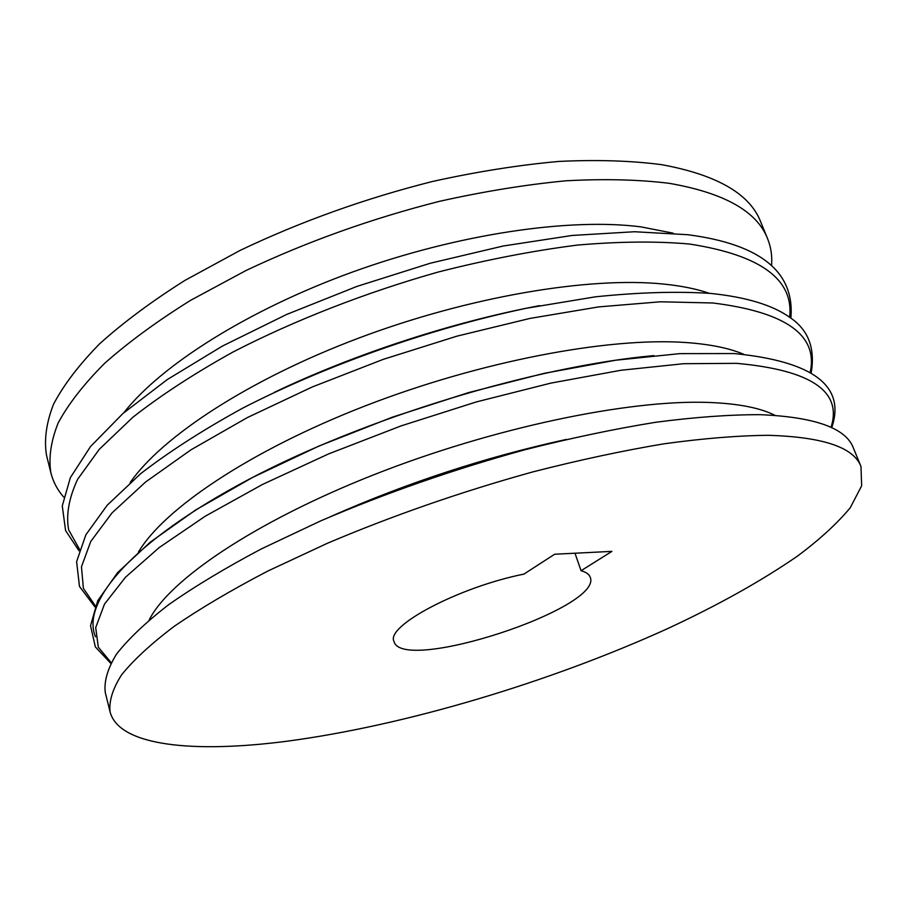 <?xml version="1.0" encoding="UTF-8"?>
<svg xmlns="http://www.w3.org/2000/svg" width="907" height="907" viewBox="0 0 907 907"><rect width="100%" height="100%" fill="white"/><g stroke="black" fill="none" stroke-linecap="round" stroke-linejoin="round"><path stroke-width="1.36" d="M63.615 497.013C57.39 489.848 53.15 481.798 50.883 472.876C48.468 457.808 50.905 441.165 58.173 422.945C68.422 403.944 83.943 384.046 104.747 363.219C128.567 342.12 157.183 321.157 190.606 300.33L246.058 270.479C307.122 241.613 371.587 218.564 439.476 201.331C483.646 191.468 525.811 184.62 565.991 180.788C604.334 178.724 638.721 179.563 669.151 183.305C724.16 192.874 756.971 211.32 767.571 238.632C771.007 247.169 772.333 256.171 771.551 265.626M50.883 472.876L46.484 455.133C43.989 439.759 46.325 422.809 53.49 404.307C63.603 385.033 78.977 364.863 99.623 343.81C123.273 322.507 151.707 301.373 184.915 280.41L240.072 250.423C300.818 221.489 364.999 198.497 432.628 181.445C476.651 171.718 518.702 165.051 558.78 161.435C597.055 159.598 631.397 160.686 661.827 164.7C716.859 174.836 749.794 193.837 760.633 221.716L767.571 238.632M110.087 711.938L105.269 692.46C103.908 681.418 107.616 668.697 116.391 654.287C128.272 639.004 145.664 622.497 168.566 604.754C194.597 586.489 225.582 567.85 261.522 548.826L320.84 520.822C385.883 493 453.908 469.316 524.904 449.759C570.934 438.081 614.595 428.909 655.863 422.254C695.057 417.129 729.863 414.601 760.281 414.68C814.883 416.993 845.914 428.081 853.374 447.945L860.981 466.504L861.65 485.812L850.222 507.784C837.263 523.407 819.713 539.495 797.57 556.036C761.211 581.104 717.777 605.343 667.28 628.778C549.279 682.347 405.678 725.351 287.632 741.132C194.892 753.286 119.18 746.45 110.087 711.938C108.829 701.27 112.649 688.912 121.572 674.865C133.601 659.933 151.163 643.743 174.257 626.295C200.492 608.302 231.693 589.879 267.86 571.036L327.529 543.214C392.935 515.493 461.266 491.753 532.545 471.98C578.745 460.132 622.531 450.745 663.901 443.829C703.163 438.421 737.992 435.575 768.41 435.315C822.955 436.947 853.816 447.344 860.981 466.504M345.045 510.505L343.98 510.72M581.058 570.718C586.16 572.147 589.21 574.312 590.23 577.226C603.427 608.2 401.608 674.173 393.967 641.374C385.577 626.079 458.772 587.112 523.906 574.108L554.653 554.234L611.93 551.377L581.058 570.718L574.993 553.225M485.891 460.745L485.608 459.906M123.84 412.73C161.004 365.283 247.86 309.945 352.846 271.919C457.831 233.961 569.834 217.623 641.011 226.886L673.175 233.178M130.155 482.592C161.718 436.879 248.552 379.602 358.639 338.118C468.67 296.668 588.722 276.51 662.96 284.004C681.021 285.796 696.485 288.891 709.331 293.29M138.42 552.125C163.748 509.076 249.788 450.756 364.829 406.053C479.78 361.36 608.2 337.087 685.454 342.495C709.716 344.172 729.149 348.107 743.74 354.286M149.224 619.934C168.895 580.31 253.892 522.183 373.321 474.962C492.637 427.753 628.721 399.465 708.492 402.436C738.049 403.536 760.236 407.855 775.066 415.372M79.51 549.325L68.626 529.813C65.928 514.836 68.921 498 77.617 479.315L99.271 449.328L132.819 417.299C160.913 395.259 194.381 373.457 233.224 351.893C294.65 320.273 365.793 292.485 438.535 271.941C486.832 259.685 533.078 250.74 577.26 245.094C619.368 241.455 656.827 241.103 689.671 244.051C760.656 255.105 793.965 279.503 789.623 317.223M274.345 392.346C354.399 354.093 452.389 322.064 539.597 305.636M95.348 605.853L83.376 588.348L81.471 566.784L90.757 541.456L112.026 512.92L145.585 482.002L191.048 449.781L247.271 417.617L312.246 386.972L383.23 359.365L456.947 336.157L529.892 318.436L598.688 306.895L660.421 301.793L712.845 302.983C785.825 312.053 818.284 335.125 810.223 372.199M95.518 636.771C80.678 602.407 131.583 541.4 248.28 479.678C364.58 418.048 534.008 366.519 653.845 355.601M111.164 662.643L98.319 647.19L95.7 627.599L104.486 604.107L125.563 577.158L159.269 547.511L205.265 516.196L262.395 484.508L328.617 453.897L401.064 425.905L476.345 401.926L550.787 383.128L620.887 370.271L683.583 363.707L736.575 363.344C811.13 370.079 842.614 391.416 831.005 427.367M334.502 514.927C408.399 482.479 484.735 457.525 563.53 440.065M790.87 318.13C794.895 271.964 760.508 244.153 687.721 234.709L634.492 231.739L572.238 235.446L503.204 246.012L430.315 263.223L356.95 286.408L286.589 314.48L222.476 346.043L167.285 379.557L122.933 413.513L90.507 446.561L70.361 477.638L62.266 505.947L65.587 530.584L79.034 550.798M811.187 372.788C815.359 348.39 808.398 330.023 790.28 317.699C773.07 305.228 746.54 297.133 710.669 293.415C677.019 291.215 638.585 292.349 595.377 296.827L526.151 308.289C429.351 328.765 325.602 365.419 242.623 408.184C203.089 429.884 169.155 451.663 140.834 473.545L107.219 505.21L85.859 534.813L76.607 561.648L79.487 586.466L94.918 606.896M831.719 427.707C845.97 386.099 813.443 361.383 734.16 353.549L679.865 353.628L615.785 360.204L544.302 373.31L468.568 392.595L392.232 417.22L319.094 445.983L252.645 477.411L195.742 509.927L150.381 542.057L117.638 572.589L97.763 600.661L90.53 625.683L95.348 646.906L110.79 663.346M566.342 439.419C485.608 457.094 407.436 482.649 331.849 516.06"/></g></svg>
